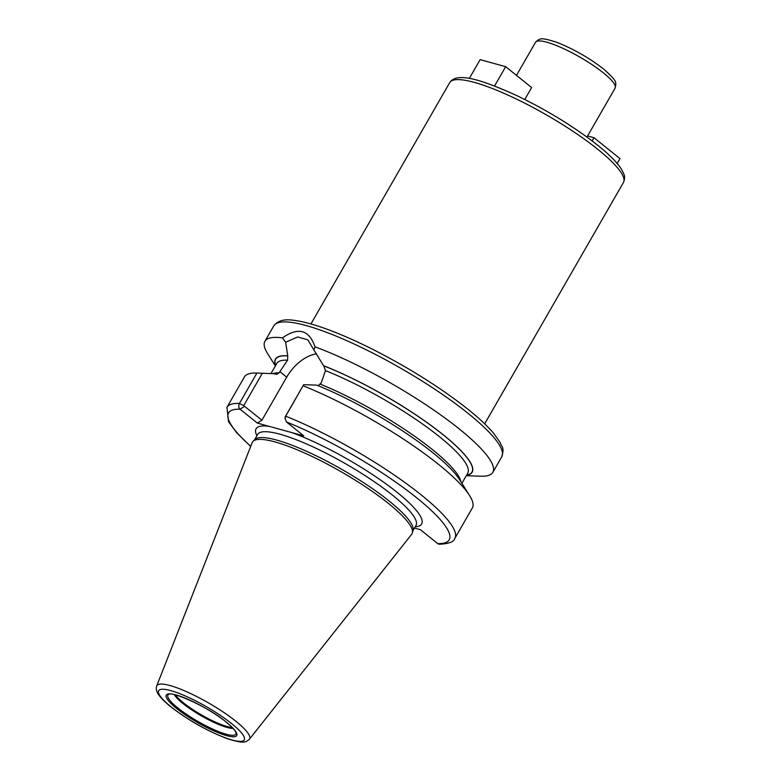 <?xml version="1.0" encoding="UTF-8"?>
<svg xmlns="http://www.w3.org/2000/svg" width="781" height="781" viewBox="0 0 781 781"><rect width="100%" height="100%" fill="white"/><g stroke="black" fill="none" stroke-linecap="round" stroke-linejoin="round"><path stroke-width="1.17" d="M412.368 532.886L413.022 530.358A91.328 18.383 29.9 0 0 389.338 501.177A91.328 18.383 -150.1 0 0 309.022 452.424A91.328 18.383 -150.1 0 0 254.928 439.449L253.073 441.294A92.012 18.519 -150.1 0 1 307.577 454.357A92.012 18.519 -150.1 0 1 388.499 503.481A92.012 18.519 29.9 0 1 412.368 532.886A92.012 18.519 29.9 0 1 411.665 534.302L249.403 739.226A53.489 10.768 29.9 0 0 235.94 721.312A53.489 10.768 -150.1 0 0 187.03 691.907A53.489 10.768 -150.1 0 0 156.717 685.923C155.761 688.676 156.434 691.644 158.738 694.836C161.218 698.36 165.211 702.314 170.707 706.717C188.807 720.638 207.902 731.367 227.974 738.894C244.482 744 245.742 742.175 249.403 739.226M253.073 441.294A92.012 18.519 -150.1 0 0 252.204 442.602L156.717 685.923M303.155 385.804A131.452 26.466 29.9 0 1 469.566 495.525L459.413 479.427A113.45 22.834 29.9 0 0 316.735 385.121L303.672 384.682L285.68 416.195L285.045 418.518L286.5 421.984L303.77 435.876L257.31 423.077L240.04 409.185C238.547 407.614 238.342 405.71 239.435 403.455L256.91 373.064L273.731 373.669L256.588 373.054A131.452 26.466 29.9 0 1 256.91 373.064M414.496 528.073L420.422 529.703L437.702 543.596A4.178 3.827 91.7 0 0 439.615 544.23C448.987 543.732 454.064 541.78 454.864 538.373A131.452 26.466 -150.1 0 0 404.909 482.521A131.452 26.466 -150.1 0 0 285.68 416.195L285.045 418.509M303.672 384.682L285.085 417.015M318.16 385.697L321.147 383.002L325.472 370.633L323.754 365.869A113.245 22.795 29.9 0 1 437.116 430.048A113.245 22.795 29.9 0 1 466.608 475.141M275.371 365.928L267.688 353.744A131.452 26.466 29.9 0 1 264.925 341.287A131.452 26.466 29.9 0 1 282.478 337.89L285.641 342.254L287.75 355.941L287.564 360.187L279.09 372.82L276.777 374.304L273.731 373.669M469.566 495.525A131.452 26.466 29.9 0 1 472.339 507.982L454.864 538.373M316.451 353.822A33.798 20.335 128.8 0 0 286.686 377.145L261.908 420.237L243.731 405.622L239.435 403.455A131.452 26.466 -150.1 0 0 226.949 407.321L244.424 376.93A131.452 26.466 29.9 0 1 256.588 373.054M282.478 337.89C298.235 326.78 309.091 329.767 315.055 346.871A131.452 26.466 29.9 0 1 459.296 428.974A131.452 26.466 29.9 0 1 492.84 472.339A131.452 26.466 29.9 0 1 480.676 476.215L466.286 475.697M243.731 405.622L262.318 373.289M285.641 342.254L297.688 336.953L307.831 339.852L313.933 350.044L315.055 346.871M466.511 475.297A113.45 22.834 -150.1 0 0 437.497 430.282A113.45 22.834 -150.1 0 0 323.617 365.752L313.933 350.044M287.613 355.833A113.45 22.834 -150.1 0 0 275.605 365.518M250.76 446.293A127.283 25.627 -150.1 0 1 240.04 409.185L244.277 406.569M261.908 420.237L257.31 423.077M524.793 99.49L531.646 87.57L505.668 66.678L494.558 85.998M469.313 78.442L480.13 59.639L505.668 66.678M587.605 135.962L593.999 137.72L619.987 158.621L617.185 163.483M592.164 140.922L593.999 137.72M231.674 723.645A49.349 9.938 -150.1 0 0 170.766 690.619A49.349 9.938 -150.1 0 0 171.283 707.01A49.349 9.938 29.9 0 0 232.191 740.027A49.349 9.938 29.9 0 0 231.674 723.645M226.334 722.171A40.622 8.181 29.9 0 1 226.754 735.663A40.622 8.181 29.9 0 1 176.623 708.474A40.622 8.181 29.9 0 1 176.194 694.992A40.622 8.181 29.9 0 1 226.334 722.171M254.547 439.82L257.662 434.412A91.328 18.383 -150.1 0 1 310.301 445.629A91.328 18.383 -150.1 0 1 392.706 495.33A91.328 18.383 29.9 0 1 416 525.457L412.885 530.865M415.238 526.784A95.497 19.222 29.9 0 0 397.295 492.489A95.497 19.222 -150.1 0 0 291.752 432.567M269.328 426.387A95.497 19.222 -150.1 0 0 256.9 435.739M437.702 543.596A127.283 25.627 -150.1 0 0 416.742 497.848A127.283 25.627 -150.1 0 0 286.5 421.984M468.219 413.471A131.452 26.466 -150.1 0 0 349.605 341.932A131.452 26.466 -150.1 0 0 273.838 325.784C280.574 317.252 291.84 319.976 300.617 321.391C319.146 325.306 342.81 334.434 371.6 348.775C408.658 367.578 440.884 387.815 468.278 409.517C478.929 418.079 487.256 425.86 493.27 432.859L500.113 442.378C501.539 447.484 504.77 446.4 501.753 456.836A131.452 26.466 29.9 0 0 468.219 413.471M286.686 377.145L279.793 371.61M460.936 481.838A110.111 22.171 -150.1 0 0 320.444 384.213M279.09 372.82A110.111 22.171 -150.1 0 0 272.754 373.63M461.883 483.341L467.731 473.188A110.111 22.171 -150.1 0 0 425.625 426.221A110.111 22.171 -150.1 0 0 325.472 370.633M287.564 360.187A110.111 22.171 -150.1 0 0 276.816 363.409L270.978 373.572M275.693 365.362A113.245 22.795 29.9 0 1 287.75 355.941M484.679 423.829L623.463 182.471A100.193 20.169 -150.1 0 0 597.904 149.415A100.193 20.169 -150.1 0 0 507.494 94.882A100.193 20.169 -150.1 0 0 449.739 82.581L310.955 323.93M615.145 88.058A45.923 9.245 -150.1 0 0 603.43 72.906A45.923 9.245 -150.1 0 0 561.988 47.914A45.923 9.245 -150.1 0 0 535.522 42.281C539.925 37.957 541.096 37.478 555.818 41.969C572.688 48.461 588.571 57.452 603.488 68.953C617.517 81.497 616.326 81.907 615.145 88.058L586.97 137.056M236.077 733.193A39.177 7.888 29.9 0 1 215.156 730.176A39.177 7.888 29.9 0 1 177.912 708.016A39.177 7.888 -150.1 0 1 168.628 694.416C170.121 690.492 208.654 706.844 226.099 722.054C235.862 730.274 235.637 732.139 235.657 731.924L236.077 733.193M174.29 694.621A35.731 7.195 -150.1 0 0 182.939 703.515A35.731 7.195 29.9 0 0 233.05 728.409M232.24 727.55A35.506 7.146 29.9 0 1 183.486 702.851A35.506 7.146 -150.1 0 1 175.432 694.885M264.925 341.287L273.838 325.784M226.949 407.321L228.579 421.779L236.614 432.654L250.691 446.459M492.84 472.339L501.753 456.836M623.463 182.471C624.82 179.132 624.937 176.311 623.814 174.007L621.842 169.858C617.644 162.995 609.688 154.863 597.963 145.461C574.494 126.961 547.286 110.267 516.339 95.38C481.613 79.721 456.885 71.676 449.739 82.581M516.485 75.376L535.522 42.281"/></g></svg>
